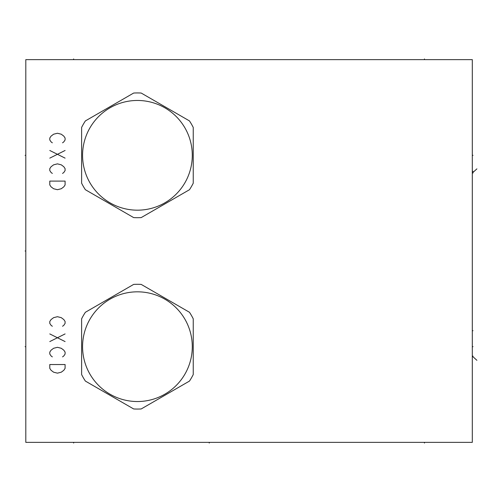 <?xml version="1.0" encoding="UTF-8"?>
<svg xmlns="http://www.w3.org/2000/svg" width="502" height="502" viewBox="0 0 502 502"><rect width="100%" height="100%" fill="white"/><g stroke="black" fill="none" stroke-linecap="round" stroke-linejoin="round"><path stroke-width="0.75" d="M25.803 59.638L25.803 442.362L472.307 442.362L472.307 59.638L25.803 59.638M133.651 93.052L85.39 120.913A62.386 62.386 0 0 0 81.613 127.458L81.613 183.18A62.386 62.386 0 0 0 85.39 189.725L133.651 217.592A62.386 62.386 0 0 0 141.206 217.592L189.467 189.725A62.386 62.386 0 0 0 193.245 183.18L193.245 127.458A62.386 62.386 0 0 0 189.467 120.913L141.206 93.052A62.386 62.386 0 0 0 133.651 93.052M137.429 100.463A54.856 54.856 0 0 0 82.573 155.319A54.856 54.856 0 0 0 137.429 210.175A54.856 54.856 0 0 0 192.285 155.319A54.856 54.856 0 0 0 137.429 100.463M133.651 284.408L85.39 312.275A62.386 62.386 0 0 0 81.613 318.82L81.613 374.542A62.386 62.386 0 0 0 85.39 381.087L133.651 408.948A62.386 62.386 0 0 0 141.206 408.948L189.467 381.087A62.386 62.386 0 0 0 193.245 374.542L193.245 318.82A62.386 62.386 0 0 0 189.467 312.275L141.206 284.408A62.386 62.386 0 0 0 133.651 284.408M137.429 291.825A54.856 54.856 0 0 0 82.573 346.681A54.856 54.856 0 0 0 137.429 401.537A54.856 54.856 0 0 0 192.285 346.681A54.856 54.856 0 0 0 137.429 291.825M62.543 142.819L63.817 141.859L65.097 139.945L65.097 138.031L63.817 136.124L61.269 134.21L57.441 133.25L53.614 134.21L51.06 136.124L49.786 138.031L49.786 139.945L51.06 141.859L52.34 142.819M65.097 150.475L49.786 158.13M49.786 150.475L65.097 158.13M62.543 173.435L63.817 172.481L65.097 170.567L65.097 168.653L63.817 166.739L61.269 164.825L57.441 163.865L53.614 164.825L51.06 166.739L49.786 168.653L49.786 170.567L51.06 172.481L52.34 173.435M65.097 181.09L49.786 181.09L49.786 184.918L51.06 186.832L53.614 188.746L57.441 189.7L61.269 188.746L63.817 186.832L65.097 184.918L65.097 181.09M62.543 326.269L63.817 325.309L65.097 323.395L65.097 321.487L63.817 319.573L61.269 317.659L57.441 316.699L53.614 317.659L51.06 319.573L49.786 321.487L49.786 323.395L51.06 325.309L52.34 326.269M65.097 333.924L49.786 341.58M49.786 333.924L65.097 341.58M62.543 356.884L63.817 355.931L65.097 354.017L65.097 352.103L63.817 350.189L61.269 348.275L57.441 347.315L53.614 348.275L51.06 350.189L49.786 352.103L49.786 354.017L51.06 355.931L52.34 356.884M65.097 364.54L49.786 364.54L49.786 368.368L51.06 370.281L53.614 372.195L57.441 373.149L61.269 372.195L63.817 370.281L65.097 368.368L65.097 364.54M472.307 330.73L473.009 330.73M476.9 360.31L472.307 356.119L473.009 356.119M472.307 171.27L473.009 171.27M476.9 168.86L472.307 173.052L473.009 173.052M472.307 155.319L473.009 155.319L472.307 155.319M472.307 346.681L473.009 346.681L472.307 346.681M73.643 59.638L73.643 58.941M424.466 59.638L424.466 58.941M25.803 346.681L25.1 346.681L25.803 346.681M25.803 155.319L25.1 155.319L25.803 155.319M25.803 251L25.1 251L25.803 251M209.252 442.362L209.252 443.059M73.643 442.362L73.643 443.059M424.466 442.362L424.466 443.059"/></g></svg>
